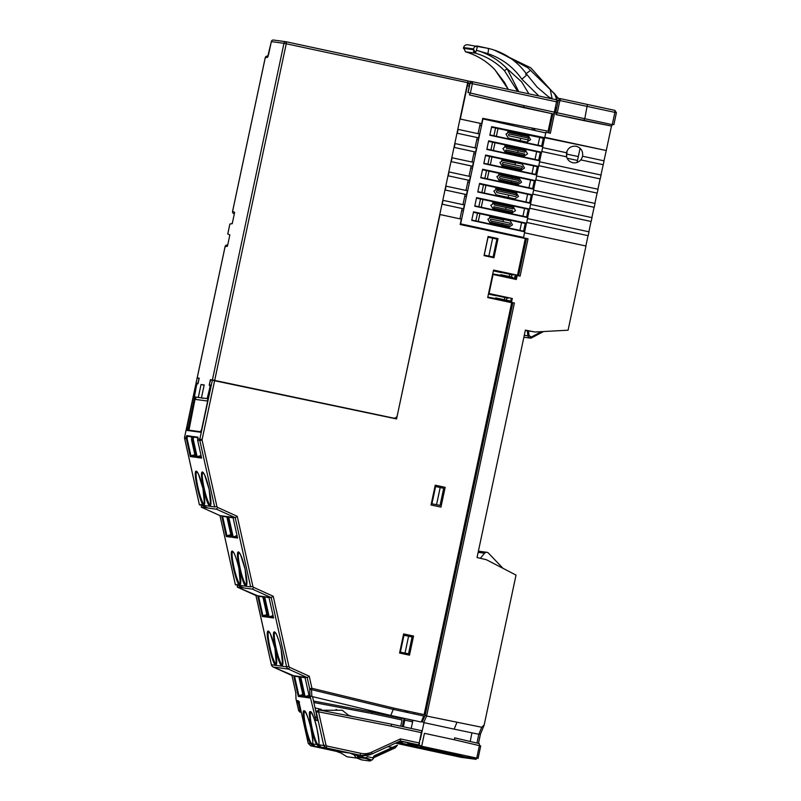 <?xml version="1.0" encoding="UTF-8"?>
<svg xmlns="http://www.w3.org/2000/svg" width="801" height="801" viewBox="0 0 801 801"><rect width="100%" height="100%" fill="white"/><g stroke="black" fill="none" stroke-linecap="round" stroke-linejoin="round"><path stroke-width="1.2" d="M480.33 558.307L484.585 553.221A2.643 2.593 -82.3 0 1 488.42 553.08L502.998 568.34M486.908 552.31L478.628 551.198A2.643 2.593 97.7 0 0 478.397 551.168M580.084 148.265L577.06 162.463M501.726 272.19L501.096 271.669M493.476 270.458L496.69 271.149M184.62 438.437L184.631 438.487A3.294 3.234 -82.3 0 1 184.631 437.056L197.126 378.082L198.888 378.322L198.868 379.584L197.817 383.369L196.946 383.248L192.761 399.999L187.003 427.093L186.933 430.407L200.41 432.22L201.712 429.076L207.469 401.982L210.443 385.071L209.562 384.951L209.592 383.689L210.633 379.904L396.565 418.943L440.009 214.538L461.326 219.134L460.185 224.51L525.316 238.538L517.516 275.204L493.556 270.047L487.709 297.561L511.669 302.728L424.119 714.632L393.742 708.094L390.808 715.473L310.037 696.039L315.954 720.369L317.416 720.56L316.045 712.199L318.558 711.829L318.568 709.836L391.379 724.174L318.568 709.836M442.202 204.215L443.033 200.34L464.35 204.936L463.529 208.811L442.202 204.215L462.157 208.52L459.964 218.833M445.226 190.017L446.047 186.152L467.363 190.748L466.542 194.613L445.226 190.017L465.171 194.333L462.978 204.645M448.24 175.83L449.061 171.955L470.377 176.55L469.556 180.425L448.24 175.83L468.195 180.135L466.002 190.448M451.253 161.632L452.074 157.767L473.401 162.353L472.58 166.228L451.253 161.632L471.208 165.947L469.016 176.26M454.277 147.444L455.098 143.569L476.415 148.165L475.594 152.03L454.277 147.444L474.222 151.749L472.029 162.062M457.291 133.246L458.112 129.372L479.429 133.967L478.608 137.842L457.291 133.246L477.246 137.552L475.053 147.865M551.849 113.682L548.124 131.204L482.753 118.328L481.621 123.644L460.305 119.049L467.484 85.296L469.246 86.448M476.935 96.671L469.396 94.878L470.367 93.026L467.944 92.546L469.766 83.985L467.944 83.735L467.484 85.296M532.034 129.722L532.385 128.1M472.099 81.642L472.4 81.682A1.982 1.942 97.7 0 0 470.087 83.204L472.36 83.664L472.41 81.682L556.945 99.895L553.922 114.092L523.033 107.474L524.325 105.662L554.713 112.21M472.54 82.163L470.958 81.942M523.023 107.474L476.915 96.661L553.431 114.022M551.829 115.234L552.149 113.752M460.305 119.059L480.26 123.364L478.067 133.677M289.632 667.333L288.901 666.432L286.638 666.822A3.294 3.234 97.7 0 0 288.46 669.095L289.632 667.333L309.236 676.214L307.183 677.566L293.697 675.754L298.312 696.419L303.399 697.11L298.783 676.444M236.966 584.33L237.697 585.241L237.246 587.093L252.475 589.146L253.647 587.383L252.906 586.482L250.643 586.873L235.424 584.78M200.971 504.38L201.702 505.291L201.261 507.143L216.48 509.196L217.652 507.433L216.921 506.532L214.658 506.923L199.439 504.83M202.102 440.139L202.102 439.569L199.829 439.108A3.294 3.234 97.7 0 0 199.839 440.54L202.102 440.139L216.921 506.532M431.038 504.98L440.961 507.113L445.166 487.338L435.243 485.196L431.038 504.98M493.957 257.762L498.032 238.618L488.109 236.485L484.044 255.619L493.957 257.762M409.491 655.178L413.556 636.044L403.634 633.911L399.569 653.045L409.491 655.178M201.411 457.221L197.106 456.64L196.525 457.411L201.612 458.092L197.627 440.24L197.957 437.156L192.891 436.465L192.53 438.127L191.429 437.977L191.779 436.315L186.703 435.634L186.353 438.718L190.338 456.57L195.424 457.261L191.439 439.409L193.261 439.429L193.512 437.116L195.294 436.795M196.295 471.148C198.047 472.039 200.15 477.296 202.603 486.918C205.016 498.282 205.426 504.3 203.844 504.97C201.061 507.444 192.32 470.247 196.295 471.148L197.076 471.649L196.295 471.148M210.022 505.801C207.239 508.275 198.508 471.088 202.483 471.989C204.225 472.87 206.328 478.127 208.781 487.759C211.194 499.123 211.604 505.131 210.022 505.801L210.603 505.01M404.976 711.949L405.266 710.567M298.142 692.274L297.311 692.124M293.697 675.754L273.261 667.043A3.294 3.234 -82.3 0 1 271.429 664.77L271.419 664.73M295.809 692.705L296.01 698.712M299.414 703.769L308.255 743.348L310.608 743.668C306.292 738.282 300.856 707.343 304.27 710.998L305.041 711.488L304.27 710.998C306.252 708.675 314.443 737.791 312.57 743.929L312.37 745.32L311.809 744.81L312.45 744.019M312.37 745.32L310.608 743.668L313.091 746.152L315.033 746.412L312.57 743.929L316.785 744.499L319.269 746.983L321.221 747.243L318.748 744.77L318.548 746.152L316.785 744.499C312.49 739.153 307.033 708.184 310.448 711.829C312.45 709.516 320.62 738.652 318.748 744.77L323.724 745.521L316.295 712.229M309.386 697.07L305.071 696.49L304.49 697.25L309.576 697.941L304.961 677.276M298.783 711.008L296.981 703.008L298.362 702.767L300.155 710.767L298.753 711.008L296.03 699.193M296.791 700.555L298.262 700.745L299.554 702.187L298.082 701.986L296.791 700.555L296.981 703.008M299.424 703.809L298.262 700.745M308.245 743.328L310.718 745.831L308.255 743.348M398.528 741.766L401.962 742.507L398.417 741.816M399.779 742.036L399.979 741.125M321.341 709.416L315.053 707.934M313.091 746.152L336.911 751.468L310.718 745.831M321.221 747.243L326.087 747.894L326.868 746.011L325.997 745.12L318.558 711.829L391.349 726.167L391.379 724.174L421.777 730.732L418.763 744.92L399.939 741.115M353.241 754.292L359.679 755.163L349.987 753.09L354.042 754.822L356.195 758.006L347.083 756.785L340.976 753.06L336.009 751.238M325.997 745.12L323.724 745.521L326.087 747.894L360.05 755.213L360.83 753.33A17.812 17.492 -82.3 0 0 371.664 752.129L372.085 753.881A19.785 19.434 -82.3 0 1 360.05 755.213L360.72 757.065L366.498 757.846M391.389 724.184L421.777 730.732M419.544 743.038L400.46 738.923L400.3 740.945L372.145 753.861M353.371 754.372L361.521 755.473L372.115 753.881L400.33 740.935L418.763 744.92M347.083 756.785L340.976 753.06M354.042 754.822L356.375 755.273L358.227 756.865L356.195 758.006M400.73 726.197L402.052 720.009L371.664 713.461L372.495 711.048M297.672 701.796L297.912 702.867M299.484 709.946L299.724 711.999L301.306 712.359M313.511 701.025L372.054 712.109L402.452 718.657L402.703 718.036M393.742 708.094L311.929 688.299L309.667 688.7A1.982 1.392 -3 0 0 311.499 689.651L311.929 688.299L309.236 676.214M288.901 666.432L273.241 596.264L271.189 597.616L257.712 595.804L262.317 616.47L267.404 617.16L262.798 596.495M273.021 615.448L268.495 617.311L273.592 617.992L268.976 597.326M257.712 595.804L237.246 587.093L255.99 595.574L271.429 664.77L286.638 666.822L271.189 597.616L252.475 589.146M268.275 631.048C270.027 631.929 272.13 637.185 274.583 646.818C276.996 658.182 277.406 664.199 275.824 664.86C273.031 667.343 264.3 630.147 268.275 631.048L269.056 631.548L268.275 631.048M282.002 665.701C279.219 668.174 270.488 630.978 274.463 631.879C276.205 632.77 278.307 638.027 280.761 647.649C283.174 659.013 283.584 665.03 282.002 665.701L282.583 664.91M268.495 617.311L263.889 596.635L269.066 597.746M266.022 596.925L264.761 597.166L269.086 616.54L273.391 617.12M433.731 669.406L434.963 663.588M440.18 639.068L444.295 619.704M403.564 634.222L412.014 636.044L411.824 636.935M408.25 653.766L408.039 654.747L399.589 652.935M304.49 697.25L299.874 676.585L302.017 676.875M305.061 677.696L300.755 677.115L305.071 696.49L309.006 695.398M312.51 696.53L317.096 717.085L314.823 717.486M311.849 696.48L311.499 689.651L393.321 709.436L423.719 715.984L421.206 722.021L390.808 715.473M318.548 746.152L317.997 745.641L318.558 746.152L317.997 745.641L318.488 744.85C314.833 744.199 307.644 712.009 311.229 712.329L310.448 711.829L311.229 712.329M353.331 716.785L348.575 715.303L342.247 710.267M337.571 710.257L336.07 709.426M184.59 437.056L186.353 437.296M235.404 584.81L219.965 515.604L221.717 515.854L226.333 536.52L231.419 537.211L226.803 516.545L221.717 515.854M226.803 516.545L230.037 516.975M232.991 517.376L227.895 516.685L232.51 537.361L237.597 538.042L232.991 517.376L235.204 517.676L237.256 516.315L217.652 507.433M246.017 585.751C243.224 588.224 234.493 551.038 238.468 551.939C240.22 552.82 242.323 558.077 244.776 567.709C247.179 579.063 247.599 585.08 246.017 585.751L246.588 584.96M232.29 551.098C234.032 551.979 236.135 557.236 238.588 566.868C241.001 578.232 241.421 584.249 239.839 584.91C237.046 587.393 228.315 550.197 232.29 551.098L233.061 551.599L232.29 551.098M237.036 535.499L232.51 537.361M237.406 537.171L233.101 536.59L228.776 517.216L233.081 517.796M193.261 439.429L197.106 456.64L201.041 455.559M193.612 437.116L197.847 437.686M200.841 431.769L188.966 430.167L194.783 400.42L195.814 397.907L195.494 399.409L207.639 401.051M528.89 93.857L521.711 81.942L507.123 68.726L518.738 91.664M476.425 50.283L487.779 53.627C488.63 50.563 488.67 48.791 487.889 48.33L477.516 46.078C475.474 45.867 474.152 46.808 473.541 48.911L475.363 53.146L476.425 50.283A70.718 69.437 97.7 0 1 505.01 66.633A70.718 69.437 97.7 0 1 507.123 68.726L504.48 70.738L517.626 91.424M508.315 89.422L494.888 69.717A67.745 66.523 -82.3 0 0 465.481 51.815L463.549 47.559C464.22 45.467 465.721 44.546 468.054 44.796M475.934 51.865L473.401 51.044M558.327 98.373L554.332 93.467L556.525 98.703M554.332 93.467L550.257 89.582L552.159 98.743M538.923 96.02L521.791 79.119C525.506 76.305 527.118 74.693 526.627 74.273M552.83 99.014L548.565 96.871L537.121 87.099L526.778 74.343C516.865 60.686 503.909 52.005 487.909 48.33L467.764 44.746M476.505 49.882L477.516 46.078L477.016 46.007M550.257 89.582L527.959 67.845L497.051 51.054M525.516 74.123L530.733 70.188M557.075 100.235L558.267 100.495M551.949 114.653L552.68 114.803M555.073 99.494L557.356 98.243L560.48 98.663L558.327 100.215L559.869 100.526L560.69 98.703L614.888 110.388L614.878 112.38L616.41 112.741L614.888 110.388M456.87 722.552L454.137 729.14L423.749 722.592L426.593 716.034L481.731 727.258L484.184 724.935L516.034 575.088L486.397 559.729L477.046 557.536L525.386 330.112L534.948 332.004L568.089 330.202L585.982 246.017L524.555 232.781L523.534 237.416L460.635 223.869L482.943 118.908L545.741 132.926L544.82 137.291L545.912 132.255L550.367 133.216L548.835 132.886L552.87 113.902M526.718 222.458L588.044 235.674L585.861 245.987M588.044 235.674L526.748 222.458L527.569 218.583L588.995 231.819L588.174 235.694M591.068 221.476L529.761 208.26L530.582 204.395L529.731 208.26L591.068 221.476L588.875 231.789M532.745 194.072L594.202 207.309L532.775 194.072L533.596 190.197L532.585 194.843L479.589 183.419L477.766 192.01L530.763 203.424L530.552 204.395L592.009 217.632L591.188 221.497M594.082 207.289L591.889 217.602M533.596 190.197L595.033 203.434L594.202 207.309M597.095 193.091L535.799 179.875L536.62 176L535.769 179.875L597.095 193.091L594.913 203.404M536.62 176L598.047 189.236L597.226 193.111M538.783 165.687L600.119 178.903L597.926 189.216M600.119 178.903L538.813 165.677L539.634 161.812L601.06 175.049L600.239 178.913M600.94 175.019L604.084 160.851L582.577 156.225C583.158 151.129 581.055 147.815 576.259 146.273C571.253 145.702 567.979 147.865 566.447 152.751M603.954 160.831L606.277 150.528L491.664 126.648L489.832 135.239L542.828 146.653L541.796 151.479L566.577 156.826C567.569 159.95 569.631 161.912 572.765 162.703C575.949 163.274 578.622 162.333 580.805 159.89L603.133 164.706M611.483 126.017L606.277 150.528M519.669 270.608L518.227 275.734M512.52 302.598L491.043 405.306M534.948 332.004L525.336 330.332M506.382 300.175L506.793 298.242M511.318 276.946L511.729 275.013M504.35 299.734L504.76 297.802M504.9 297.161L497.031 295.239L504.94 296.941M509.286 276.515L509.696 274.573M439.338 648.53L438.197 648.379M457.581 562.723L473.211 489.171M519.328 270.538L518.587 270.438L518.748 269.436M516.224 275.424L515.554 278.568M515.534 278.658L515.403 279.289M511.278 298.653L510.808 300.916L507.804 300.505M522.082 254.017L525.576 238.267M528.87 135.86L528.37 138.223M528.049 139.744L527.539 142.137M566.978 151.099L566.878 154.112L578.312 156.575L566.768 154.102L566.407 155.334M544.47 138.483L543.088 138.193M509.146 234.323L508.995 235.023M508.124 234.102L507.974 234.803M407.529 712.5L407.819 711.118M406.778 710.898L406.487 712.279M405.266 718.587L412.946 720.459M404.325 718.387L403.874 719.468L405.186 718.787M467.564 756.995L478.097 758.407L476.745 758.096L479.388 745.631L480.71 745.941L478.057 758.407M478.097 758.407L480.71 745.941M476.745 758.096L421.676 746.232L424.42 733.326L454.557 739.814L454.618 737.831L479.268 743.608L479.509 744.98L479.388 745.631L454.557 739.814M454.618 737.841L479.268 743.608M480.49 733.986L483.934 725.706M480.49 733.826L478.818 734.277L454.137 729.14M476.955 743.068L478.818 734.277L481.731 727.258M483.964 725.626L484.184 724.935M423.749 722.592L422.327 721.741L425.171 715.173L426.593 716.034L514.392 302.998L511.489 302.367L512.31 298.503L489.051 293.496L493.096 274.483L516.345 279.499L517.196 275.514L520.099 276.145L518.567 275.804L526.497 238.508L528.029 238.798L520.099 276.145M528.029 238.798L523.484 237.817L524.555 232.781M425.171 715.173L512.85 302.688L514.392 302.998M439.128 649.551L438.007 649.291M412.635 721.841L404.785 720.149L403.374 726.767M404.785 720.149L403.744 719.899L402.332 726.537M402.523 741.676L402.172 743.328L407.419 744.459M436.595 661.436L435.454 661.276M471.939 732.845L470.187 741.486M456.149 753.651L456.039 754.172L462.688 755.063M417.742 747.003L416.53 745.401L420.135 745.911L421.016 747.463L417.742 747.003L469.186 758.086L457.161 756.464L456.059 755.253M456.009 754.993L456.039 754.172L420.475 746.502M467.283 756.054L468.104 757.606M421.016 747.463L476.134 759.328L461.246 757.366L395.514 743.148M396.875 742.517L416.88 746.832L405.416 745.28M407.158 744.73L407.739 743.759L419.023 745.28L419.354 743.779M414.698 712.6L414.387 713.981M412.986 720.249L411.163 728.439M407.949 742.837L407.739 743.759L416.71 745.691M420.235 739.754L423.999 722.652M419.023 745.28L421.747 745.871M534.217 180.816L535.408 181.076M552.46 115.845L551.438 115.624M552.48 115.755L551.448 115.584M534.587 130.313L534.948 128.611M533.907 128.4L533.546 130.072M567.098 158.218L577.491 160.46M537.231 166.628L538.432 166.888M525.166 223.399L526.357 223.659M540.254 152.43L541.446 152.691M526.457 223.219L524.635 231.799M529.471 209.021L527.649 217.602M529.731 208.26L529.571 209.031L476.575 197.617L474.753 206.207L527.739 217.622L527.539 218.593L526.547 223.229L473.561 211.804L471.729 220.395L524.725 231.819L524.525 232.771M530.663 203.404L532.495 194.823M535.509 180.636L533.686 189.216M536.7 175.019L538.522 166.428M541.536 152.25L539.714 160.831M541.796 151.479L541.636 152.26L488.64 140.836L486.818 149.427L539.814 160.851L538.622 166.448L485.626 155.034L483.804 163.624L536.79 175.039L536.59 176M603.253 164.726L580.935 159.91L582.707 156.245M542.738 146.633L544.56 138.042M544.82 137.301L606.147 150.508M555.694 107.584L550.367 133.216M555.814 107.604L556.715 107.805M616.37 112.731L613.886 124.616L616.41 112.741M613.876 124.505L612.274 124.646L611.684 126.047L597.776 123.344L611.493 126.027M557.236 112.871L556.024 112.611L555.974 114.603L557.256 112.781L559.869 100.526L614.878 112.38L612.274 124.646L584.78 118.708L587.413 104.46M583.498 120.53L555.974 114.603L597.776 123.344L583.498 120.53L584.78 118.708L555.714 112.47L558.327 100.215L557.045 100.035M552.54 115.464L551.519 115.244M551.499 115.334L552.54 115.474M535.769 179.875L535.599 180.646L482.613 169.231L480.78 177.822L533.776 189.236L533.576 190.197M479.829 125.377L481.491 125.737M508.675 131.594L509.616 131.795M507.704 234.743L507.844 234.042M461.726 210.543L463.389 210.903M490.572 216.761L510.627 220.956M464.74 196.345L466.412 196.706M493.586 202.563L513.641 206.768M467.764 182.157L469.426 182.518M496.61 188.365L516.665 192.57M470.778 167.96L472.44 168.32M499.624 174.177L500.565 174.378M473.791 153.772L475.464 154.122M502.638 159.98L522.693 164.185M476.815 139.574L478.477 139.935M505.661 145.792L525.716 149.987M506.312 206.097L492.585 202.853M505.141 211.604L505.341 210.673M505.631 209.281L506.022 207.479M526.527 216.941L474.823 205.867M476.465 198.117L528.249 209.231L526.597 216.971M494.567 202.613L490.833 205.296L493.206 209.031L511.819 213.036L515.494 210.613L513.181 206.628L494.567 202.613M494.257 204.936L494.447 203.544L513.061 207.559L512.88 208.951L494.257 204.936M512.49 210.763L512.089 212.125L493.466 208.12L493.877 206.748L512.49 210.763M495.659 195.865L524.845 202.152M529.541 202.753L477.837 191.669M479.489 183.93L531.263 195.043L529.621 202.783M497.581 188.415L493.847 191.109L496.219 194.833L514.833 198.848L518.517 196.415L516.204 192.43L497.581 188.415M497.281 190.748L497.461 189.346L516.074 193.361L516.495 195.694L515.514 196.565L496.89 192.56L496.35 191.359L497.281 190.748L515.894 194.763M528.179 209.211L529.381 209.461M531.203 195.013L532.395 195.274M566.687 156.846L541.826 151.489L542.647 147.614L566.557 152.771L566.687 156.846M487.809 297.121L495.519 298.523L495.779 297.892L507.814 300.485L507.554 301.116L511.128 301.947L487.749 297.381M508.275 298.252L488.49 293.897M488.45 294.097L496.219 295.779M496.199 295.289L508.235 297.882L496.199 295.289M492.745 273.892L500.455 275.294L500.715 274.663L512.75 277.256L512.49 277.887L516.064 278.728L492.685 274.152M513.211 275.023L493.426 270.668M493.386 270.878L501.156 272.55M408.58 636.234L405.006 653.065L400.38 652.194L403.984 635.233L412.104 636.995L408.53 653.826L405.006 653.065M372.805 757.826L374.147 755.814L396.295 745.651L397.406 745.25L395.173 747.754M392.51 747.393L387.684 746.742M359.379 757.616L359.068 755.143M357.717 757.386L365.697 758.467L368.4 759.488L369.441 760.95L361.812 759.919L357.657 758.237M361.812 759.919L360.48 759.328M365.697 758.467L367.349 756.655L373.677 758.016L372.335 759.909L368.4 759.488L370.943 760.74L369.441 760.95M370.242 759.458L366.367 758.036M488.85 256.06L484.225 255.189L488.059 237.176L496.9 239.088L493.106 256.971L488.85 256.06L492.645 238.177M436.545 504.67L431.919 503.809L435.604 486.497L443.674 488.32L440.039 505.431L436.545 504.67L440.18 487.569M207.469 401.031L207.779 399.589M207.779 399.509L207.579 398.688M286.408 42.053L285.146 41.882M285.977 41.732L468.034 80.941L397.286 415.539C396.685 417.451 395.414 418.302 393.451 418.082L212.405 379.944L283.965 43.304L271.319 41.602A1.982 1.942 -82.3 0 1 273.521 40.05L286.127 41.752A1.982 1.942 97.7 0 0 283.965 43.304L286.237 43.765L286.277 41.772A1.982 1.942 97.7 0 0 286.127 41.752M268.145 56.28A1.982 1.942 82.5 0 0 267.524 57.372L271.359 41.602L268.505 54.858M212.405 379.944L210.403 379.674L209.221 385.231L209.972 385.331L209.932 387.314L207.149 398.618L201.451 397.847L206.608 398.548M203.414 398.277L198.298 397.426L201.031 384.52L204.195 384.951L201.451 397.847M198.298 397.426L194.443 396.906L196.485 385.511L197.266 383.619L198.027 383.719L199.209 378.162L197.166 377.892L225.081 246.588M227.574 245.617L229.857 234.873L227.864 234.012M227.794 233.982L229.877 224.01L232.23 223.709L234.513 212.986M268.255 55.94L266.913 56.12A1.982 1.942 -97.5 0 0 265.271 57.672L232.59 211.404A1.982 1.942 -66.6 0 0 233.702 213.627L234.313 213.887M201.031 384.52L204.145 385.191M227.724 244.916L226.753 245.036A1.982 1.942 -97.5 0 0 225.111 246.588L197.206 377.892L199.169 378.332M232.48 222.548L231.579 223.789M515.113 275.284L514.482 278.317M514.442 278.508L514.322 279.058M527.839 335.168L528.93 334.588M523.213 253.957L522.022 254.027M521.791 255.108L522.983 255.038M541.456 331.644L531.423 336.971L529.071 335.699L528.47 330.953M521.521 261.917L520.4 261.677M527.278 330.713L527.919 335.829A2.643 2.593 97.7 0 0 531.684 337.822L543.529 331.534M530.142 338.102L524.945 337.401A2.643 2.593 -82.3 0 1 523.914 337.021M529.071 335.749L528.019 336.31M518.377 149.326L504.66 146.082M517.206 154.823L517.406 153.902M517.696 152.51L518.087 150.698M538.592 160.17L486.888 149.086M488.54 141.346L540.315 152.46L538.673 160.2M506.632 145.842L502.898 148.525L505.271 152.25L523.884 156.265L527.569 153.842L525.256 149.847L506.632 145.842M506.332 148.165L506.512 146.773L525.126 150.778L524.945 152.18L506.332 148.165M524.565 153.982L524.154 155.354L505.541 151.339L505.942 149.977L524.565 153.982M515.073 164.896L515.443 163.124L501.636 160.27M514.192 169.021L514.392 168.09M532.555 188.555L480.86 177.482M482.502 169.732L534.277 180.846L532.635 188.585M500.595 174.228L496.92 176.651L499.233 180.646L499.504 179.734L518.127 183.739L517.857 184.651L521.531 182.227L519.218 178.233L519.098 179.164L500.475 175.159L500.595 174.228L519.218 178.233M499.373 177.161L500.295 176.55L518.918 180.565L519.459 181.767L518.527 182.378L499.914 178.363L499.373 177.161M535.579 174.368L483.874 163.284M485.516 155.544L537.301 166.648L535.649 174.398M503.619 160.03L499.934 162.463L502.247 166.448L520.87 170.463L524.545 168.03L522.232 164.045L503.619 160.03M521.541 168.18L521.141 169.552L502.517 165.537L502.928 164.165L502.327 163.234L503.308 162.363L521.932 166.368L522.472 167.569L521.541 168.18L502.928 164.165M500.495 174.858L498.623 174.468M511.368 182.288L511.669 180.896M512.049 179.084L512.34 177.712M509.326 191.91L495.609 188.656M508.154 197.406L508.645 195.094M541.606 145.982L489.912 134.898M491.554 127.149L543.328 138.263L541.686 146.002M509.646 131.644L505.972 134.067L508.285 138.062L526.908 142.067L530.582 139.644L528.27 135.659L528.149 136.591L509.526 132.576L509.646 131.644L528.27 135.659M508.415 134.588L509.346 133.977L527.959 137.982L528.51 139.184L527.579 139.795L508.965 135.78L508.415 134.588M509.546 132.275L507.674 131.885M520.229 140.636L520.72 138.313M521.101 136.51L521.391 135.129M523.504 231.139L471.809 220.055M473.451 212.315L525.236 223.429L523.584 231.169M491.544 216.811L487.869 219.234L490.182 223.219L490.452 222.308L509.076 226.323L508.805 227.234L512.48 224.811L510.167 220.816L491.544 216.811M490.322 219.744L491.243 219.134L509.867 223.149L510.407 224.34L509.476 224.951L490.863 220.946L490.322 219.744M502.998 221.667L503.378 219.895L489.571 217.051M502.317 224.871L502.617 223.479M303.199 696.229L298.893 695.648L294.568 676.284L298.883 676.865M300.655 676.695L300.015 676.815M294.568 676.284L295.839 676.044M298.893 695.648L302.828 694.567M195.234 456.39L190.928 455.809L187.084 438.598L187.334 436.285L191.669 436.845M193.912 436.605L192.811 436.815M187.434 436.275L189.106 435.954M191.93 438.047L191.98 439.479M190.928 455.809L194.863 454.718M267.214 616.289L262.908 615.709L258.583 596.334L262.888 596.915M264.66 596.745L264.02 596.865M258.583 596.334L259.844 596.094M266.843 614.617L262.908 615.709M231.219 536.34L226.913 535.759L222.598 516.385L226.903 516.965M228.675 516.795L228.035 516.915M222.598 516.385L223.859 516.144M230.848 534.668L226.913 535.759M478.147 552.36L484.585 553.221M468.094 92.566L470.087 83.204L286.237 43.765L214.678 380.395M556.905 101.887L472.36 83.664L470.367 93.026L524.325 105.662M553.922 114.092L469.556 94.908M214.638 380.585L202.102 439.569M273.241 596.264L253.647 587.383M252.906 586.482L237.256 516.315M197.617 438.808L199.829 439.108L212.365 380.135M197.166 378.082L184.631 437.056M186.353 438.718L184.631 438.487L199.449 504.88M214.658 506.923L199.839 440.54L197.627 440.24M196.525 457.411L192.54 439.549M237.697 585.241L243.714 587.964M201.702 505.291L207.729 508.014M187.624 430.497L194.763 396.946M310.037 696.039L309.667 688.7L307.183 677.566L288.46 669.095L273.261 667.043L291.975 675.523L295.869 692.975M326.518 747.243L324.275 746.752M319.269 746.983L315.033 746.412M335.669 751.158L349.987 753.09M326.868 746.011L360.83 753.33M421.737 732.715L391.349 726.167M400.46 738.923L371.664 752.129M371.664 713.461L313.842 702.517M300.005 710.066L300.836 710.257M299.724 711.999L301.306 712.369L299.714 711.989M276.425 664.049L275.824 664.86M268.826 631.558L270.378 633.881L274.923 648.359L276.315 664.069C272.66 663.408 265.471 631.208 269.056 631.548M274.463 631.879L275.234 632.379L274.463 631.879M282.603 664.88L282.493 664.91C278.838 664.239 271.659 632.049 275.234 632.379M315.794 711.248L318.718 710.557L315.784 711.218M342.327 710.267L320.61 710.237M312.41 743.999L312.3 744.019C308.655 743.368 301.466 711.168 305.041 711.488M201.281 507.143L219.995 515.624L235.434 584.83M250.643 586.873L235.204 517.676L216.48 509.196M238.468 551.939L239.249 552.43L238.468 551.939M246.618 584.93L246.508 584.96C242.853 584.289 235.664 552.099 239.249 552.43M240.43 584.099L239.839 584.91M232.831 551.609L233.201 551.949C234.212 552.119 237.907 562.993 238.938 568.41L240.32 584.119C236.665 583.458 229.486 551.268 233.061 551.599M204.445 504.149L203.844 504.97M204.415 504.179L204.335 504.169C200.681 503.509 193.502 471.318 197.076 471.649M202.483 471.989L203.254 472.48L202.483 471.989M210.623 504.98L210.513 505.01C206.858 504.34 199.679 472.149 203.254 472.48M504.48 70.738A67.745 66.523 97.7 0 0 502.457 68.726A67.745 66.523 97.7 0 0 475.363 53.146L465.481 51.815C476.795 55.149 486.587 61.106 494.838 69.687L494.888 69.717M473.651 51.715A70.718 69.437 -82.3 0 1 475.664 52.616M487.779 53.627C501.917 58.433 513.261 66.934 521.791 79.119M475.394 46.368L477.286 46.768M473.541 48.911L463.549 47.559M463.378 48.33L473.391 49.682M480.43 734.116L478.447 743.418M457.161 756.464L405.056 745.24M611.684 126.047L556.475 114.663M478.868 206.648L480.51 198.908M482.953 199.419L481.301 207.159M522.953 216.13L524.595 208.39M481.882 192.46L483.524 184.721M485.967 185.221L484.325 192.961M525.967 201.942L527.609 194.192M507.554 301.116L495.519 298.523M512.49 277.887L500.455 275.294M501.136 272.07L513.171 274.663L501.136 272.07M373.416 756.975L396.775 746.262M360.72 757.065L363.824 755.643M356.755 755.553L359.028 756.034M265.271 57.672L267.524 57.372M225.111 246.588L227.434 246.287M234.653 212.295L232.59 211.394M524.275 335.339L527.919 335.829M531.684 337.822L528.72 337.421M535.018 159.359L536.66 151.619M495.018 142.638L493.376 150.388M490.933 149.877L492.575 142.137M484.895 178.263L486.547 170.523M488.98 171.034L487.338 178.773M528.98 187.744L530.632 180.005M517.857 184.651L499.233 180.646M532.004 173.547L533.646 165.807M492.004 156.836L490.352 164.575M487.919 164.075L489.561 156.325M538.032 145.161L539.684 137.422M498.032 128.45L496.39 136.19M493.947 135.679L495.599 127.94M519.939 230.328L521.581 222.588M479.929 213.607L478.287 221.356M508.805 227.234L490.182 223.219M475.844 220.846L477.496 213.106M472.25 81.652L468.134 81.101M556.945 99.895L472.41 81.682M199.409 504.86L184.6 438.467M295.809 692.845L291.934 675.503M308.225 743.358L299.394 703.799M295.98 698.963L295.799 692.785M271.389 664.76L255.95 595.554M275.003 632.389L275.364 632.73C276.385 632.9 280.08 643.774 281.111 649.2L282.643 664.9M311.078 712.329L310.978 712.329C310.207 709.996 315.063 718.667 316.866 728.109C318.918 739.563 319.489 745.16 318.558 744.88L318.638 744.85M342.287 710.257L320.01 710.237M304.891 711.498L304.791 711.498C304.03 709.165 308.876 717.806 310.668 727.238C312.77 738.973 313.341 744.58 312.37 744.049M219.975 515.614L201.261 507.143M239.008 552.44L240.57 554.773L245.116 569.251L246.658 584.95M196.846 471.659L198.398 473.992L202.953 488.46L204.485 504.169M203.023 472.49L204.575 474.823L209.131 489.301L210.663 505M508.265 89.412L504.57 82.503L494.838 69.687M493.706 49.882L530.703 67.765L558.417 98.383M478.487 743.428L480.49 734.006M395.564 747.683L373.246 757.926M356.906 758.046L361.111 759.728M232.56 211.394L265.231 57.672M286.277 41.772L468.034 80.941M229.877 224.01L227.754 233.972"/></g></svg>
